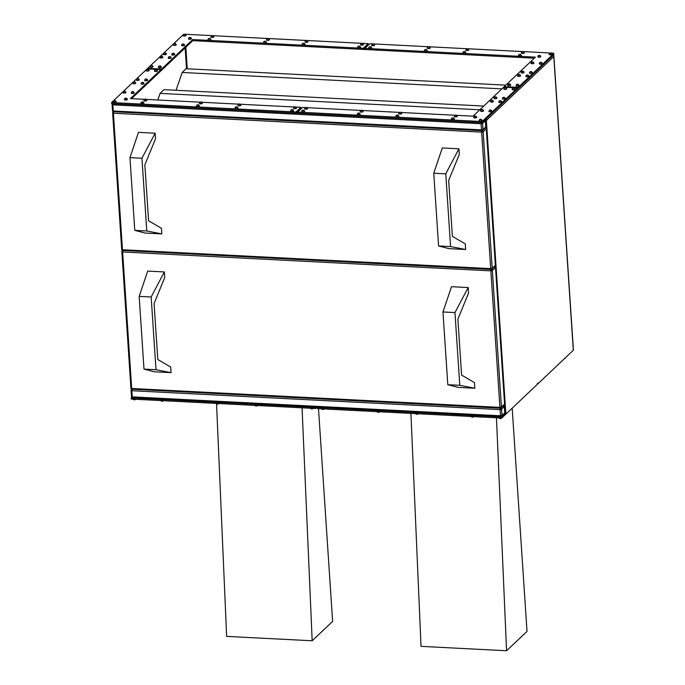 <?xml version="1.0" encoding="UTF-8"?>
<svg xmlns="http://www.w3.org/2000/svg" width="685" height="685" viewBox="0 0 685 685"><rect width="100%" height="100%" fill="white"/><g stroke="black" fill="none" stroke-linecap="round" stroke-linejoin="round"><path stroke-width="1.03" d="M357.681 47.453A1.473 0.462 -3.8 0 0 357.621 47.599A1.473 0.462 -3.8 0 0 358.854 47.967A1.473 0.462 -3.8 0 0 360.481 47.573A1.473 0.462 -3.8 0 0 360.567 47.402A1.473 0.462 -3.8 0 0 360.49 47.265M302.136 44.602A1.473 0.462 -3.8 0 0 302.076 44.748A1.473 0.462 -3.8 0 0 303.318 45.124A1.473 0.462 -3.8 0 0 304.936 44.722A1.473 0.462 -3.8 0 0 305.022 44.551A1.473 0.462 -3.8 0 0 304.945 44.414M263.537 42.624A1.473 0.462 -3.8 0 0 263.477 42.77A1.473 0.462 -3.8 0 0 264.718 43.138A1.473 0.462 -3.8 0 0 266.337 42.744A1.473 0.462 -3.8 0 0 266.422 42.573A1.473 0.462 -3.8 0 0 266.345 42.436M305.09 41.811A1.473 0.462 -3.8 0 0 305.031 41.956A1.473 0.462 -3.8 0 0 306.263 42.324A1.473 0.462 -3.8 0 0 307.89 41.931A1.473 0.462 -3.8 0 0 307.976 41.759A1.473 0.462 -3.8 0 0 307.899 41.622M360.627 44.662A1.473 0.462 -3.8 0 0 360.567 44.799A1.473 0.462 -3.8 0 0 361.808 45.176A1.473 0.462 -3.8 0 0 363.427 44.773A1.473 0.462 -3.8 0 0 363.512 44.611A1.473 0.462 -3.8 0 0 363.435 44.474M266.491 39.833A1.473 0.462 -3.8 0 0 266.431 39.97A1.473 0.462 -3.8 0 0 267.664 40.346A1.473 0.462 -3.8 0 0 269.291 39.944A1.473 0.462 -3.8 0 0 269.376 39.781A1.473 0.462 -3.8 0 0 269.291 39.644M150.152 66.847A1.473 0.462 -3.8 0 0 150.092 66.993A1.473 0.462 -3.8 0 0 151.325 67.361A1.473 0.462 -3.8 0 0 152.952 66.967A1.473 0.462 -3.8 0 0 153.038 66.796A1.473 0.462 -3.8 0 0 152.96 66.659M159.982 57.531A1.473 0.462 -3.8 0 0 159.922 57.677A1.473 0.462 -3.8 0 0 161.155 58.054A1.473 0.462 -3.8 0 0 162.782 57.651A1.473 0.462 -3.8 0 0 162.867 57.48A1.473 0.462 -3.8 0 0 162.79 57.343M163.518 54.183A1.473 0.462 -3.8 0 0 163.458 54.32A1.473 0.462 -3.8 0 0 164.7 54.697A1.473 0.462 -3.8 0 0 166.318 54.295A1.473 0.462 -3.8 0 0 166.404 54.132A1.473 0.462 -3.8 0 0 166.327 53.995M158.483 67.276A1.473 0.462 -3.8 0 0 158.423 67.421A1.473 0.462 -3.8 0 0 159.656 67.789A1.473 0.462 -3.8 0 0 161.283 67.387A1.473 0.462 -3.8 0 0 161.369 67.224A1.473 0.462 -3.8 0 0 161.292 67.087M168.313 57.96A1.473 0.462 -3.8 0 0 168.253 58.105A1.473 0.462 -3.8 0 0 169.486 58.473A1.473 0.462 -3.8 0 0 171.113 58.079A1.473 0.462 -3.8 0 0 171.199 57.908A1.473 0.462 -3.8 0 0 171.113 57.771M171.849 54.603A1.473 0.462 -3.8 0 0 171.789 54.749A1.473 0.462 -3.8 0 0 173.031 55.125A1.473 0.462 -3.8 0 0 174.649 54.723A1.473 0.462 -3.8 0 0 174.735 54.56A1.473 0.462 -3.8 0 0 174.658 54.423M188.563 38.771A1.473 0.462 -3.8 0 0 188.503 38.917A1.473 0.462 -3.8 0 0 189.736 39.293A1.473 0.462 -3.8 0 0 191.363 38.891A1.473 0.462 -3.8 0 0 191.449 38.728A1.473 0.462 -3.8 0 0 191.363 38.591M208 39.773A1.473 0.462 -3.8 0 0 207.94 39.918A1.473 0.462 -3.8 0 0 209.173 40.287A1.473 0.462 -3.8 0 0 210.8 39.893A1.473 0.462 -3.8 0 0 210.886 39.721A1.473 0.462 -3.8 0 0 210.809 39.584M173.348 44.867A1.473 0.462 -3.8 0 0 173.288 45.013A1.473 0.462 -3.8 0 0 174.529 45.381A1.473 0.462 -3.8 0 0 176.148 44.987A1.473 0.462 -3.8 0 0 176.233 44.816A1.473 0.462 -3.8 0 0 176.156 44.679M181.679 45.296A1.473 0.462 -3.8 0 0 181.619 45.441A1.473 0.462 -3.8 0 0 182.861 45.809A1.473 0.462 -3.8 0 0 184.479 45.415A1.473 0.462 -3.8 0 0 184.565 45.244A1.473 0.462 -3.8 0 0 184.488 45.107A1.473 0.462 176.2 0 1 182.835 45.535A1.473 0.462 176.2 0 1 181.602 45.159A1.473 0.462 176.2 0 1 181.688 44.987M183.178 35.552A1.473 0.462 -3.8 0 0 183.118 35.697A1.473 0.462 -3.8 0 0 184.359 36.074A1.473 0.462 -3.8 0 0 185.977 35.671A1.473 0.462 -3.8 0 0 186.063 35.5A1.473 0.462 -3.8 0 0 185.986 35.372M210.946 36.981A1.473 0.462 -3.8 0 0 210.886 37.127A1.473 0.462 -3.8 0 0 212.127 37.495A1.473 0.462 -3.8 0 0 213.746 37.093A1.473 0.462 -3.8 0 0 213.831 36.93A1.473 0.462 -3.8 0 0 213.754 36.793M368.787 48.018A1.473 0.462 -3.8 0 0 368.727 48.164A1.473 0.462 -3.8 0 0 369.968 48.541A1.473 0.462 -3.8 0 0 371.587 48.138A1.473 0.462 -3.8 0 0 371.672 47.967A1.473 0.462 -3.8 0 0 371.595 47.839M424.332 50.87A1.473 0.462 -3.8 0 0 424.272 51.015A1.473 0.462 -3.8 0 0 425.505 51.392A1.473 0.462 -3.8 0 0 427.132 50.99A1.473 0.462 -3.8 0 0 427.217 50.818A1.473 0.462 -3.8 0 0 427.132 50.69M462.932 52.856A1.473 0.462 -3.8 0 0 462.872 52.993A1.473 0.462 -3.8 0 0 464.105 53.37A1.473 0.462 -3.8 0 0 465.731 52.968A1.473 0.462 -3.8 0 0 465.817 52.805A1.473 0.462 -3.8 0 0 465.731 52.668M427.277 48.078A1.473 0.462 -3.8 0 0 427.217 48.224A1.473 0.462 -3.8 0 0 428.459 48.592A1.473 0.462 -3.8 0 0 430.077 48.198A1.473 0.462 -3.8 0 0 430.163 48.027A1.473 0.462 -3.8 0 0 430.086 47.89M371.741 45.227A1.473 0.462 -3.8 0 0 371.672 45.373A1.473 0.462 -3.8 0 0 372.914 45.749A1.473 0.462 -3.8 0 0 374.541 45.347A1.473 0.462 -3.8 0 0 374.618 45.176A1.473 0.462 -3.8 0 0 374.541 45.039M465.877 50.056A1.473 0.462 -3.8 0 0 465.817 50.202A1.473 0.462 -3.8 0 0 467.059 50.579A1.473 0.462 -3.8 0 0 468.677 50.176A1.473 0.462 -3.8 0 0 468.763 50.005A1.473 0.462 -3.8 0 0 468.686 49.877A1.473 0.462 176.2 0 1 467.033 50.296A1.473 0.462 176.2 0 1 465.8 49.919A1.473 0.462 176.2 0 1 465.886 49.757M516.165 85.625A1.473 0.462 -3.8 0 0 516.105 85.771A1.473 0.462 -3.8 0 0 517.338 86.139A1.473 0.462 -3.8 0 0 518.965 85.745A1.473 0.462 -3.8 0 0 519.05 85.574A1.473 0.462 -3.8 0 0 518.965 85.437M525.994 76.309A1.473 0.462 -3.8 0 0 525.934 76.455A1.473 0.462 -3.8 0 0 527.167 76.831A1.473 0.462 -3.8 0 0 528.794 76.429A1.473 0.462 -3.8 0 0 528.871 76.258A1.473 0.462 -3.8 0 0 528.794 76.129M529.531 72.961A1.473 0.462 -3.8 0 0 529.471 73.107A1.473 0.462 -3.8 0 0 530.704 73.475A1.473 0.462 -3.8 0 0 532.331 73.081A1.473 0.462 -3.8 0 0 532.416 72.91A1.473 0.462 -3.8 0 0 532.339 72.773A1.473 0.462 176.2 0 1 530.687 73.201A1.473 0.462 176.2 0 1 529.454 72.824A1.473 0.462 176.2 0 1 529.531 72.653M507.833 85.197A1.473 0.462 -3.8 0 0 507.773 85.342A1.473 0.462 -3.8 0 0 509.006 85.719A1.473 0.462 -3.8 0 0 510.633 85.317A1.473 0.462 -3.8 0 0 510.719 85.145A1.473 0.462 -3.8 0 0 510.633 85.008A1.473 0.462 176.2 0 1 508.989 85.437A1.473 0.462 176.2 0 1 507.748 85.06A1.473 0.462 176.2 0 1 507.833 84.897M517.663 75.881A1.473 0.462 -3.8 0 0 517.603 76.026A1.473 0.462 -3.8 0 0 518.836 76.403A1.473 0.462 -3.8 0 0 520.463 76.001A1.473 0.462 -3.8 0 0 520.549 75.829A1.473 0.462 -3.8 0 0 520.463 75.701M521.199 72.533A1.473 0.462 -3.8 0 0 521.139 72.678A1.473 0.462 -3.8 0 0 522.372 73.047A1.473 0.462 -3.8 0 0 523.999 72.653A1.473 0.462 -3.8 0 0 524.085 72.482A1.473 0.462 -3.8 0 0 524.008 72.345M537.905 56.701A1.473 0.462 -3.8 0 0 537.845 56.846A1.473 0.462 -3.8 0 0 539.086 57.215A1.473 0.462 -3.8 0 0 540.713 56.821A1.473 0.462 -3.8 0 0 540.79 56.649A1.473 0.462 -3.8 0 0 540.713 56.512M518.468 55.699A1.473 0.462 -3.8 0 0 518.408 55.845A1.473 0.462 -3.8 0 0 519.65 56.221A1.473 0.462 -3.8 0 0 521.268 55.819A1.473 0.462 -3.8 0 0 521.353 55.648A1.473 0.462 -3.8 0 0 521.276 55.519M539.36 63.645A1.473 0.462 -3.8 0 0 539.3 63.791A1.473 0.462 -3.8 0 0 540.534 64.167A1.473 0.462 -3.8 0 0 542.16 63.765A1.473 0.462 -3.8 0 0 542.246 63.594A1.473 0.462 -3.8 0 0 542.169 63.457M531.029 63.217A1.473 0.462 -3.8 0 0 530.969 63.362A1.473 0.462 -3.8 0 0 532.202 63.739A1.473 0.462 -3.8 0 0 533.829 63.337A1.473 0.462 -3.8 0 0 533.915 63.166A1.473 0.462 -3.8 0 0 533.838 63.029M549.19 54.338A1.473 0.462 -3.8 0 0 549.13 54.475A1.473 0.462 -3.8 0 0 550.363 54.851A1.473 0.462 -3.8 0 0 551.99 54.449A1.473 0.462 -3.8 0 0 552.076 54.286A1.473 0.462 -3.8 0 0 551.99 54.149A1.473 0.462 176.2 0 1 550.346 54.569A1.473 0.462 176.2 0 1 549.113 54.201A1.473 0.462 176.2 0 1 549.19 54.029M521.422 52.908A1.473 0.462 -3.8 0 0 521.353 53.053A1.473 0.462 -3.8 0 0 522.595 53.43A1.473 0.462 -3.8 0 0 524.222 53.028A1.473 0.462 -3.8 0 0 524.299 52.856A1.473 0.462 -3.8 0 0 524.222 52.719M293.591 108.17A1.473 0.462 -3.8 0 0 293.531 108.316A1.473 0.462 -3.8 0 0 294.773 108.692A1.473 0.462 -3.8 0 0 296.391 108.29A1.473 0.462 -3.8 0 0 296.477 108.119A1.473 0.462 -3.8 0 0 296.399 107.99M238.055 105.327A1.473 0.462 -3.8 0 0 237.995 105.464A1.473 0.462 -3.8 0 0 239.228 105.841A1.473 0.462 -3.8 0 0 240.855 105.439A1.473 0.462 -3.8 0 0 240.94 105.276A1.473 0.462 -3.8 0 0 240.855 105.139M199.455 103.341A1.473 0.462 -3.8 0 0 199.395 103.486A1.473 0.462 -3.8 0 0 200.628 103.863A1.473 0.462 -3.8 0 0 202.255 103.461A1.473 0.462 -3.8 0 0 202.332 103.289A1.473 0.462 -3.8 0 0 202.255 103.152M235.101 108.119A1.473 0.462 -3.8 0 0 235.041 108.264A1.473 0.462 -3.8 0 0 236.282 108.632A1.473 0.462 -3.8 0 0 237.9 108.239A1.473 0.462 -3.8 0 0 237.986 108.067A1.473 0.462 -3.8 0 0 237.909 107.93M290.645 110.97A1.473 0.462 -3.8 0 0 290.586 111.116A1.473 0.462 -3.8 0 0 291.819 111.484A1.473 0.462 -3.8 0 0 293.445 111.081A1.473 0.462 -3.8 0 0 293.531 110.919A1.473 0.462 -3.8 0 0 293.445 110.782A1.473 0.462 176.2 0 1 291.801 111.201A1.473 0.462 176.2 0 1 290.568 110.833A1.473 0.462 176.2 0 1 290.645 110.662M196.501 106.141A1.473 0.462 -3.8 0 0 196.441 106.278A1.473 0.462 -3.8 0 0 197.682 106.654A1.473 0.462 -3.8 0 0 199.301 106.252A1.473 0.462 -3.8 0 0 199.386 106.089A1.473 0.462 -3.8 0 0 199.309 105.952A1.473 0.462 176.2 0 1 197.665 106.372A1.473 0.462 176.2 0 1 196.424 106.004A1.473 0.462 176.2 0 1 196.509 105.832M146.222 70.572A1.473 0.462 -3.8 0 0 146.162 70.718A1.473 0.462 -3.8 0 0 147.395 71.086A1.473 0.462 -3.8 0 0 149.022 70.692A1.473 0.462 -3.8 0 0 149.107 70.521A1.473 0.462 -3.8 0 0 149.022 70.384M136.392 79.88A1.473 0.462 -3.8 0 0 136.332 80.025A1.473 0.462 -3.8 0 0 137.565 80.402A1.473 0.462 -3.8 0 0 139.192 79.999A1.473 0.462 -3.8 0 0 139.278 79.828A1.473 0.462 -3.8 0 0 139.192 79.7A1.473 0.462 176.2 0 1 137.548 80.119A1.473 0.462 176.2 0 1 136.306 79.751A1.473 0.462 176.2 0 1 136.392 79.58M132.847 83.236A1.473 0.462 -3.8 0 0 132.787 83.382A1.473 0.462 -3.8 0 0 134.029 83.75A1.473 0.462 -3.8 0 0 135.656 83.356A1.473 0.462 -3.8 0 0 135.733 83.185A1.473 0.462 -3.8 0 0 135.656 83.048M154.553 71A1.473 0.462 -3.8 0 0 154.493 71.146A1.473 0.462 -3.8 0 0 155.726 71.514A1.473 0.462 -3.8 0 0 157.353 71.12A1.473 0.462 -3.8 0 0 157.439 70.949A1.473 0.462 -3.8 0 0 157.353 70.812M144.723 80.308A1.473 0.462 -3.8 0 0 144.663 80.453A1.473 0.462 -3.8 0 0 145.896 80.83A1.473 0.462 -3.8 0 0 147.523 80.428A1.473 0.462 -3.8 0 0 147.609 80.256A1.473 0.462 -3.8 0 0 147.523 80.128M141.178 83.664A1.473 0.462 -3.8 0 0 141.119 83.81A1.473 0.462 -3.8 0 0 142.36 84.178A1.473 0.462 -3.8 0 0 143.978 83.784A1.473 0.462 -3.8 0 0 144.064 83.613A1.473 0.462 -3.8 0 0 143.987 83.476A1.473 0.462 176.2 0 1 142.343 83.904A1.473 0.462 176.2 0 1 141.101 83.527A1.473 0.462 176.2 0 1 141.187 83.356M124.473 99.496A1.473 0.462 -3.8 0 0 124.413 99.642A1.473 0.462 -3.8 0 0 125.646 100.01A1.473 0.462 -3.8 0 0 127.273 99.616A1.473 0.462 -3.8 0 0 127.359 99.445A1.473 0.462 -3.8 0 0 127.282 99.308M143.91 100.489A1.473 0.462 -3.8 0 0 143.85 100.635A1.473 0.462 -3.8 0 0 145.092 101.012A1.473 0.462 -3.8 0 0 146.71 100.609A1.473 0.462 -3.8 0 0 146.796 100.438A1.473 0.462 -3.8 0 0 146.718 100.31M123.017 92.552A1.473 0.462 -3.8 0 0 122.957 92.698A1.473 0.462 -3.8 0 0 124.199 93.066A1.473 0.462 -3.8 0 0 125.826 92.663A1.473 0.462 -3.8 0 0 125.903 92.501A1.473 0.462 -3.8 0 0 125.826 92.364M131.349 92.98A1.473 0.462 -3.8 0 0 131.289 93.117A1.473 0.462 -3.8 0 0 132.53 93.494A1.473 0.462 -3.8 0 0 134.157 93.091A1.473 0.462 -3.8 0 0 134.234 92.929A1.473 0.462 -3.8 0 0 134.157 92.792M113.188 101.859A1.473 0.462 -3.8 0 0 113.128 102.005A1.473 0.462 -3.8 0 0 114.369 102.382A1.473 0.462 -3.8 0 0 115.996 101.979A1.473 0.462 -3.8 0 0 116.073 101.808A1.473 0.462 -3.8 0 0 115.996 101.68A1.473 0.462 176.2 0 1 114.352 102.099A1.473 0.462 176.2 0 1 113.111 101.731A1.473 0.462 176.2 0 1 113.196 101.56M140.964 103.289A1.473 0.462 -3.8 0 0 140.904 103.435A1.473 0.462 -3.8 0 0 142.137 103.803A1.473 0.462 -3.8 0 0 143.764 103.401A1.473 0.462 -3.8 0 0 143.85 103.238A1.473 0.462 -3.8 0 0 143.764 103.101M304.697 108.744A1.473 0.462 -3.8 0 0 304.637 108.889A1.473 0.462 -3.8 0 0 305.878 109.257A1.473 0.462 -3.8 0 0 307.505 108.864A1.473 0.462 -3.8 0 0 307.582 108.692A1.473 0.462 -3.8 0 0 307.505 108.555M360.242 111.595A1.473 0.462 -3.8 0 0 360.182 111.741A1.473 0.462 -3.8 0 0 361.415 112.109A1.473 0.462 -3.8 0 0 363.041 111.706A1.473 0.462 -3.8 0 0 363.127 111.544A1.473 0.462 -3.8 0 0 363.05 111.407M398.841 113.573A1.473 0.462 -3.8 0 0 398.781 113.719A1.473 0.462 -3.8 0 0 400.023 114.087A1.473 0.462 -3.8 0 0 401.641 113.693A1.473 0.462 -3.8 0 0 401.727 113.522A1.473 0.462 -3.8 0 0 401.65 113.385M357.287 114.386A1.473 0.462 -3.8 0 0 357.227 114.532A1.473 0.462 -3.8 0 0 358.469 114.9A1.473 0.462 -3.8 0 0 360.096 114.506A1.473 0.462 -3.8 0 0 360.173 114.335A1.473 0.462 -3.8 0 0 360.096 114.198M301.751 111.535A1.473 0.462 -3.8 0 0 301.691 111.681A1.473 0.462 -3.8 0 0 302.933 112.057A1.473 0.462 -3.8 0 0 304.551 111.655A1.473 0.462 -3.8 0 0 304.637 111.484A1.473 0.462 -3.8 0 0 304.56 111.347M395.896 116.364A1.473 0.462 -3.8 0 0 395.836 116.51A1.473 0.462 -3.8 0 0 397.069 116.887A1.473 0.462 -3.8 0 0 398.696 116.484A1.473 0.462 -3.8 0 0 398.773 116.313A1.473 0.462 -3.8 0 0 398.696 116.185M512.226 89.35A1.473 0.462 -3.8 0 0 512.166 89.495A1.473 0.462 -3.8 0 0 513.408 89.863A1.473 0.462 -3.8 0 0 515.034 89.47A1.473 0.462 -3.8 0 0 515.111 89.298A1.473 0.462 -3.8 0 0 515.034 89.161M502.396 98.666A1.473 0.462 -3.8 0 0 502.336 98.811A1.473 0.462 -3.8 0 0 503.578 99.179A1.473 0.462 -3.8 0 0 505.205 98.777A1.473 0.462 -3.8 0 0 505.282 98.614A1.473 0.462 -3.8 0 0 505.205 98.477M498.86 102.014A1.473 0.462 -3.8 0 0 498.8 102.159A1.473 0.462 -3.8 0 0 500.041 102.536A1.473 0.462 -3.8 0 0 501.66 102.133A1.473 0.462 -3.8 0 0 501.745 101.962A1.473 0.462 -3.8 0 0 501.668 101.825M503.895 88.922A1.473 0.462 -3.8 0 0 503.835 89.067A1.473 0.462 -3.8 0 0 505.076 89.444A1.473 0.462 -3.8 0 0 506.703 89.041A1.473 0.462 -3.8 0 0 506.78 88.87A1.473 0.462 -3.8 0 0 506.703 88.733A1.473 0.462 176.2 0 1 505.059 89.161A1.473 0.462 176.2 0 1 503.817 88.785A1.473 0.462 176.2 0 1 503.903 88.622M494.065 98.238A1.473 0.462 -3.8 0 0 494.005 98.383A1.473 0.462 -3.8 0 0 495.246 98.751A1.473 0.462 -3.8 0 0 496.873 98.357A1.473 0.462 -3.8 0 0 496.95 98.186A1.473 0.462 -3.8 0 0 496.873 98.049M490.528 101.585A1.473 0.462 -3.8 0 0 490.469 101.731A1.473 0.462 -3.8 0 0 491.71 102.108A1.473 0.462 -3.8 0 0 493.328 101.705A1.473 0.462 -3.8 0 0 493.414 101.534A1.473 0.462 -3.8 0 0 493.337 101.406A1.473 0.462 176.2 0 1 491.693 101.825A1.473 0.462 176.2 0 1 490.451 101.457A1.473 0.462 176.2 0 1 490.537 101.286M473.823 117.418A1.473 0.462 -3.8 0 0 473.763 117.563A1.473 0.462 -3.8 0 0 474.996 117.94A1.473 0.462 -3.8 0 0 476.623 117.537A1.473 0.462 -3.8 0 0 476.709 117.366A1.473 0.462 -3.8 0 0 476.623 117.238M454.378 116.424A1.473 0.462 -3.8 0 0 454.318 116.57A1.473 0.462 -3.8 0 0 455.559 116.938A1.473 0.462 -3.8 0 0 457.186 116.544A1.473 0.462 -3.8 0 0 457.263 116.373A1.473 0.462 -3.8 0 0 457.186 116.236M489.03 111.33A1.473 0.462 -3.8 0 0 488.97 111.475A1.473 0.462 -3.8 0 0 490.212 111.843A1.473 0.462 -3.8 0 0 491.83 111.449A1.473 0.462 -3.8 0 0 491.916 111.278A1.473 0.462 -3.8 0 0 491.839 111.141M480.699 110.901A1.473 0.462 -3.8 0 0 480.639 111.047A1.473 0.462 -3.8 0 0 481.88 111.415A1.473 0.462 -3.8 0 0 483.499 111.021A1.473 0.462 -3.8 0 0 483.584 110.85A1.473 0.462 -3.8 0 0 483.507 110.713M479.2 120.646A1.473 0.462 -3.8 0 0 479.14 120.783A1.473 0.462 -3.8 0 0 480.382 121.159A1.473 0.462 -3.8 0 0 482 120.757A1.473 0.462 -3.8 0 0 482.086 120.594A1.473 0.462 -3.8 0 0 482.009 120.457M451.432 119.216A1.473 0.462 -3.8 0 0 451.372 119.361A1.473 0.462 -3.8 0 0 452.614 119.738A1.473 0.462 -3.8 0 0 454.232 119.336A1.473 0.462 -3.8 0 0 454.318 119.164A1.473 0.462 -3.8 0 0 454.241 119.027M316.521 407.721L315.682 408.517L131.289 399.055L131.22 397.934L501.668 416.942L505.795 413.029A1.772 0.557 -3.8 0 1 504.648 413.449M131.828 397.351L131.22 397.934M485.485 127.735A1.182 1.053 46.5 0 1 486.299 128.823L483.148 131.803L492.215 268.315L495.358 265.335L486.299 128.823M495.358 265.335A1.182 1.053 46.5 0 1 495.067 266.131L491.916 269.111A1.182 1.053 -133.5 0 0 492.215 268.315L490.708 268.631L481.649 132.119L113.41 113.231L122.478 249.734L490.708 268.631L491.179 269.376A1.182 1.053 -133.5 0 0 491.916 269.111A1.182 1.182 0 0 1 491.042 269.436L122.949 250.479M495.512 267.57L504.58 404.082L501.429 407.061L492.361 270.549L495.512 267.57A1.182 1.053 -133.5 0 0 494.698 266.474M132.162 389.226L500.264 408.183A1.182 1.182 0 0 0 501.129 407.858A1.182 1.053 46.5 0 1 500.392 408.123L499.93 407.378L131.691 388.481L122.632 251.969L490.862 270.866L499.93 407.378L501.429 407.061A1.182 1.053 46.5 0 1 501.129 407.858L504.28 404.878A1.182 1.053 -133.5 0 0 504.58 404.082M485.751 126.956L485.108 127.65L485.751 126.956L485.348 120.808L482.591 123.411L483.002 129.568L485.751 126.956M484.552 119.258L485.382 120.277L485.845 127.222M160.984 69.879L161.609 69.913L161.018 70.469L160.966 69.63L147.078 68.92L111.595 102.536L111.672 103.658L482.12 122.666L553.685 54.868L553.797 56.547L486.367 120.432L505.795 413.029M534.283 58.191L192.793 40.672L131.589 98.657M517.552 88.177L518.177 88.211L518.125 87.372L504.237 86.653L535.396 57.138L364.891 48.387L364.942 49.226L363.281 49.14L368.196 44.482L368.136 43.643L363.221 48.301L192.716 39.55L161.557 69.074L147.669 68.363L183.152 34.738A1.772 0.557 -3.8 0 1 183.614 34.49M368.136 43.643L185.412 34.267A1.772 0.557 -3.8 0 0 184.976 34.267M364.891 48.387L369.806 43.729L552.53 53.105A1.772 0.557 -3.8 0 1 553.711 53.55L573.405 350.061A1.772 0.557 -3.8 0 0 573.276 349.872M518.125 87.372L553.608 53.747A1.772 0.557 -3.8 0 0 553.711 53.55M456.801 115.345L473.078 116.176L503.646 87.218L517.535 87.928L482.052 121.545L482.12 122.666M111.595 102.536L295.988 111.998L296.048 112.837L297.71 112.922L297.658 112.083L302.573 107.434L305.373 107.571M307.12 107.665L360.909 110.422M362.656 110.516L399.509 112.4M401.264 112.494L455.054 115.251M297.658 112.083L482.052 121.545M296.014 107.091L300.903 107.348L295.988 111.998M160.966 69.63L130.398 98.597L144.578 99.325M146.333 99.411L200.123 102.176M201.869 102.262L238.722 104.154M240.469 104.24L294.259 107.006M518.177 88.211L517.586 88.767L517.535 87.928M147.712 68.954L147.669 68.363M368.196 44.482L368.967 44.525M315.682 408.517L315.631 407.678L317.292 407.763L317.352 408.602L501.745 418.064L537.228 384.439L537.759 383.043L537.819 383.883L573.302 350.266A1.772 0.557 -3.8 0 0 573.405 350.061M504.28 87.243L504.237 86.653M296.048 112.837L300.963 108.187L300.903 107.348M300.963 108.187L301.734 108.221M192.716 39.55L192.793 40.672M161.609 69.913L161.557 69.074M363.281 49.14L363.221 48.301M445.755 173.836L458.95 148.799L459.327 154.39L448.666 180.386L452.383 236.334L465.269 243.903L465.637 249.503L450.584 246.566L445.755 173.836L433.751 173.228L442.287 147.943L458.95 148.799M465.637 249.503L448.975 248.646L438.588 245.958L450.584 246.566M438.588 245.958L433.751 173.228M161.463 228.319L161.831 233.91L146.778 230.982L141.949 158.252L155.144 133.207L155.521 138.807L144.86 164.802L148.577 220.75L161.463 228.319M146.778 230.982L134.782 230.365L145.177 233.054L161.831 233.91M134.782 230.365L129.944 157.636L138.481 132.351L155.144 133.207M129.944 157.636L141.949 158.252M151.162 296.999L139.166 296.382L147.703 271.097L164.366 271.954L151.162 296.999L156 369.729L171.053 372.657L170.676 367.066L157.79 359.497L154.074 303.549L164.734 277.553L164.366 271.954M454.968 312.583L442.972 311.975L451.509 286.69L468.172 287.546L454.968 312.583L459.798 385.312L474.859 388.249L474.482 382.65L461.596 375.08L457.88 319.133L468.54 293.137L468.172 287.546M442.972 311.975L447.802 384.705L458.196 387.393L474.859 388.249M139.166 296.382L143.996 369.112L154.39 371.801L171.053 372.657M503.543 405.143L504.331 406.693L504.742 412.841L501.985 415.452L501.583 409.296L504.374 406.162L504.836 413.106M537.819 383.883L537.186 383.848M501.745 418.064L501.668 416.942M483.756 106.064L164.015 89.658L160.084 93.391L157.815 100.001M505.838 85.145L186.106 68.74L182.167 72.464L176.045 90.283M486.256 118.753L486.367 120.432M553.206 55.314A1.772 1.575 46.5 0 1 553.797 56.547L573.302 350.266M182.167 72.464L501.899 88.87M160.084 93.391L479.817 109.788M447.802 384.705L459.798 385.312M143.996 369.112L156 369.729M318.491 408.662L332.619 621.406L312.18 640.775L226.641 636.391L216.546 403.782M302.059 407.815L312.18 640.775M410.923 413.397L421.035 646.357L506.566 650.75L527.013 631.382L512.183 408.166M496.454 417.79L506.566 650.75M549.969 53.233L551.082 53.293L549.969 53.233M540.576 56.161A1.473 0.462 176.2 0 1 540.773 56.367A1.473 0.462 176.2 0 1 540.688 56.538A1.473 0.462 176.2 0 1 539.069 56.941A1.473 0.462 176.2 0 1 537.828 56.564A1.473 0.462 176.2 0 1 537.913 56.393M538.693 55.596L539.806 55.656L538.693 55.596M521.139 55.16A1.473 0.462 176.2 0 1 521.336 55.374A1.473 0.462 176.2 0 1 521.251 55.545A1.473 0.462 176.2 0 1 519.632 55.939A1.473 0.462 176.2 0 1 518.391 55.571A1.473 0.462 176.2 0 1 518.476 55.399M519.256 54.603L520.36 54.663L519.256 54.603M524.085 52.368A1.473 0.462 176.2 0 1 524.282 52.574A1.473 0.462 176.2 0 1 524.196 52.745A1.473 0.462 176.2 0 1 522.578 53.147A1.473 0.462 176.2 0 1 521.336 52.771A1.473 0.462 176.2 0 1 521.422 52.608M522.201 51.812L523.314 51.863L522.201 51.812M533.701 62.678A1.473 0.462 176.2 0 1 533.898 62.892A1.473 0.462 176.2 0 1 533.812 63.054A1.473 0.462 176.2 0 1 532.185 63.457A1.473 0.462 176.2 0 1 530.952 63.08A1.473 0.462 176.2 0 1 531.029 62.917M531.808 62.121L532.921 62.172L531.808 62.121M542.032 63.106A1.473 0.462 176.2 0 1 542.229 63.32A1.473 0.462 176.2 0 1 542.143 63.482A1.473 0.462 176.2 0 1 540.516 63.885A1.473 0.462 176.2 0 1 539.283 63.508A1.473 0.462 176.2 0 1 539.36 63.345M540.14 62.549L541.253 62.6L540.14 62.549M523.871 71.993A1.473 0.462 176.2 0 1 524.068 72.199A1.473 0.462 176.2 0 1 523.982 72.37A1.473 0.462 176.2 0 1 522.355 72.773A1.473 0.462 176.2 0 1 521.122 72.396A1.473 0.462 176.2 0 1 521.199 72.225M521.979 71.428L523.092 71.488L521.979 71.428M530.31 71.856L531.423 71.916L530.31 71.856M528.657 75.77A1.473 0.462 176.2 0 1 528.854 75.984A1.473 0.462 176.2 0 1 528.777 76.146A1.473 0.462 176.2 0 1 527.15 76.549A1.473 0.462 176.2 0 1 525.909 76.181A1.473 0.462 176.2 0 1 525.994 76.009M526.774 75.213L527.887 75.264L526.774 75.213M520.326 75.341A1.473 0.462 176.2 0 1 520.523 75.555A1.473 0.462 176.2 0 1 520.446 75.727A1.473 0.462 176.2 0 1 518.819 76.121A1.473 0.462 176.2 0 1 517.577 75.752A1.473 0.462 176.2 0 1 517.663 75.581M518.442 74.785L519.555 74.845L518.442 74.785M465.603 52.308A1.473 0.462 176.2 0 1 465.791 52.522A1.473 0.462 176.2 0 1 465.714 52.694A1.473 0.462 176.2 0 1 464.087 53.087A1.473 0.462 176.2 0 1 462.846 52.719A1.473 0.462 176.2 0 1 462.932 52.548M463.711 51.752L464.824 51.812L463.711 51.752M466.656 48.96L467.769 49.012L466.656 48.96M429.949 47.539A1.473 0.462 176.2 0 1 430.146 47.744A1.473 0.462 176.2 0 1 430.06 47.916A1.473 0.462 176.2 0 1 428.433 48.318A1.473 0.462 176.2 0 1 427.2 47.941A1.473 0.462 176.2 0 1 427.286 47.77M428.056 46.974L429.17 47.034L428.056 46.974M426.995 50.33A1.473 0.462 176.2 0 1 427.192 50.544A1.473 0.462 176.2 0 1 427.115 50.707A1.473 0.462 176.2 0 1 425.488 51.11A1.473 0.462 176.2 0 1 424.246 50.733A1.473 0.462 176.2 0 1 424.332 50.57M425.111 49.774L426.224 49.825L425.111 49.774M371.458 47.479A1.473 0.462 176.2 0 1 371.655 47.693A1.473 0.462 176.2 0 1 371.57 47.864A1.473 0.462 176.2 0 1 369.951 48.258A1.473 0.462 176.2 0 1 368.71 47.89A1.473 0.462 176.2 0 1 368.795 47.719M369.575 46.922L370.679 46.982L369.575 46.922M374.404 44.688A1.473 0.462 176.2 0 1 374.601 44.902A1.473 0.462 176.2 0 1 374.515 45.064A1.473 0.462 176.2 0 1 372.897 45.467A1.473 0.462 176.2 0 1 371.655 45.09A1.473 0.462 176.2 0 1 371.741 44.927M372.52 44.131L373.633 44.182L372.52 44.131M518.828 85.086A1.473 0.462 176.2 0 1 519.024 85.291A1.473 0.462 176.2 0 1 518.947 85.462A1.473 0.462 176.2 0 1 517.321 85.865A1.473 0.462 176.2 0 1 516.079 85.488A1.473 0.462 176.2 0 1 516.165 85.317M516.944 84.52L518.057 84.58L516.944 84.52M508.612 84.101L509.726 84.152L508.612 84.101M185.849 35.012A1.473 0.462 176.2 0 1 186.046 35.226A1.473 0.462 176.2 0 1 185.96 35.389A1.473 0.462 176.2 0 1 184.333 35.791A1.473 0.462 176.2 0 1 183.1 35.414A1.473 0.462 176.2 0 1 183.186 35.252M183.957 34.456L185.07 34.507L183.957 34.456M191.226 38.232A1.473 0.462 176.2 0 1 191.423 38.446A1.473 0.462 176.2 0 1 191.346 38.617A1.473 0.462 176.2 0 1 189.719 39.011A1.473 0.462 176.2 0 1 188.478 38.643A1.473 0.462 176.2 0 1 188.563 38.471M189.343 37.675L190.456 37.735L189.343 37.675M210.672 39.233A1.473 0.462 176.2 0 1 210.869 39.439A1.473 0.462 176.2 0 1 210.783 39.61A1.473 0.462 176.2 0 1 209.156 40.013A1.473 0.462 176.2 0 1 207.923 39.636A1.473 0.462 176.2 0 1 208 39.465M208.779 38.668L209.893 38.728L208.779 38.668M213.617 36.442A1.473 0.462 176.2 0 1 213.814 36.647A1.473 0.462 176.2 0 1 213.729 36.819A1.473 0.462 176.2 0 1 212.11 37.213A1.473 0.462 176.2 0 1 210.869 36.844A1.473 0.462 176.2 0 1 210.954 36.673M211.733 35.877L212.838 35.937L211.733 35.877M182.458 44.191L183.571 44.251L182.458 44.191M176.019 44.328A1.473 0.462 176.2 0 1 176.216 44.534A1.473 0.462 176.2 0 1 176.131 44.705A1.473 0.462 176.2 0 1 174.504 45.107A1.473 0.462 176.2 0 1 173.271 44.73A1.473 0.462 176.2 0 1 173.356 44.559M174.127 43.763L175.24 43.823L174.127 43.763M174.521 54.064A1.473 0.462 176.2 0 1 174.718 54.278A1.473 0.462 176.2 0 1 174.632 54.449A1.473 0.462 176.2 0 1 173.005 54.843A1.473 0.462 176.2 0 1 171.772 54.475A1.473 0.462 176.2 0 1 171.858 54.303M172.629 53.507L173.742 53.567L172.629 53.507M166.19 53.636A1.473 0.462 176.2 0 1 166.386 53.85A1.473 0.462 176.2 0 1 166.301 54.021A1.473 0.462 176.2 0 1 164.674 54.415A1.473 0.462 176.2 0 1 163.441 54.046A1.473 0.462 176.2 0 1 163.527 53.875M164.297 53.079L165.41 53.139L164.297 53.079M162.653 56.992A1.473 0.462 176.2 0 1 162.85 57.197A1.473 0.462 176.2 0 1 162.765 57.369A1.473 0.462 176.2 0 1 161.138 57.771A1.473 0.462 176.2 0 1 159.905 57.394A1.473 0.462 176.2 0 1 159.982 57.232M160.761 56.435L161.874 56.487L160.761 56.435M170.985 57.42A1.473 0.462 176.2 0 1 171.181 57.626A1.473 0.462 176.2 0 1 171.096 57.797A1.473 0.462 176.2 0 1 169.469 58.199A1.473 0.462 176.2 0 1 168.236 57.823A1.473 0.462 176.2 0 1 168.313 57.66M169.092 56.855L170.205 56.915L169.092 56.855M266.208 42.085A1.473 0.462 176.2 0 1 266.405 42.29A1.473 0.462 176.2 0 1 266.319 42.461A1.473 0.462 176.2 0 1 264.701 42.864A1.473 0.462 176.2 0 1 263.46 42.487A1.473 0.462 176.2 0 1 263.545 42.316M264.324 41.52L265.429 41.58L264.324 41.52M269.162 39.285A1.473 0.462 176.2 0 1 269.351 39.499A1.473 0.462 176.2 0 1 269.274 39.67A1.473 0.462 176.2 0 1 267.647 40.064A1.473 0.462 176.2 0 1 266.405 39.696A1.473 0.462 176.2 0 1 266.491 39.524M267.27 38.728L268.383 38.788L267.27 38.728M307.762 41.271A1.473 0.462 176.2 0 1 307.959 41.477A1.473 0.462 176.2 0 1 307.873 41.648A1.473 0.462 176.2 0 1 306.246 42.05A1.473 0.462 176.2 0 1 305.013 41.674A1.473 0.462 176.2 0 1 305.09 41.502M305.87 40.706L306.983 40.766L305.87 40.706M304.808 44.063A1.473 0.462 176.2 0 1 305.005 44.268A1.473 0.462 176.2 0 1 304.919 44.439A1.473 0.462 176.2 0 1 303.301 44.842A1.473 0.462 176.2 0 1 302.059 44.465A1.473 0.462 176.2 0 1 302.145 44.302M302.924 43.506L304.037 43.557L302.924 43.506M360.353 46.914A1.473 0.462 176.2 0 1 360.55 47.119A1.473 0.462 176.2 0 1 360.464 47.291A1.473 0.462 176.2 0 1 358.837 47.693A1.473 0.462 176.2 0 1 357.604 47.316A1.473 0.462 176.2 0 1 357.681 47.145M358.46 46.349L359.574 46.409L358.46 46.349M363.298 44.114A1.473 0.462 176.2 0 1 363.495 44.328A1.473 0.462 176.2 0 1 363.41 44.499A1.473 0.462 176.2 0 1 361.791 44.893A1.473 0.462 176.2 0 1 360.55 44.525A1.473 0.462 176.2 0 1 360.635 44.354M361.415 43.557L362.519 43.617L361.415 43.557M152.823 66.308A1.473 0.462 176.2 0 1 153.02 66.514A1.473 0.462 176.2 0 1 152.935 66.685A1.473 0.462 176.2 0 1 151.308 67.087A1.473 0.462 176.2 0 1 150.075 66.71A1.473 0.462 176.2 0 1 150.152 66.539M150.931 65.743L152.044 65.803L150.931 65.743M161.155 66.736A1.473 0.462 176.2 0 1 161.352 66.942A1.473 0.462 176.2 0 1 161.266 67.113A1.473 0.462 176.2 0 1 159.639 67.507A1.473 0.462 176.2 0 1 158.406 67.139A1.473 0.462 176.2 0 1 158.483 66.967M159.262 66.171L160.376 66.231L159.262 66.171M113.975 100.764L115.089 100.815L113.975 100.764M127.145 98.957A1.473 0.462 176.2 0 1 127.341 99.162A1.473 0.462 176.2 0 1 127.256 99.334A1.473 0.462 176.2 0 1 125.629 99.736A1.473 0.462 176.2 0 1 124.396 99.359A1.473 0.462 176.2 0 1 124.473 99.188M125.252 98.392L126.365 98.452L125.252 98.392M146.581 99.95A1.473 0.462 176.2 0 1 146.778 100.164A1.473 0.462 176.2 0 1 146.693 100.335A1.473 0.462 176.2 0 1 145.074 100.729A1.473 0.462 176.2 0 1 143.833 100.361A1.473 0.462 176.2 0 1 143.918 100.19M144.698 99.393L145.802 99.453L144.698 99.393M143.636 102.75A1.473 0.462 176.2 0 1 143.824 102.955A1.473 0.462 176.2 0 1 143.747 103.127A1.473 0.462 176.2 0 1 142.12 103.521A1.473 0.462 176.2 0 1 140.887 103.152A1.473 0.462 176.2 0 1 140.964 102.981M141.744 102.185L142.857 102.245L141.744 102.185M134.02 92.432A1.473 0.462 176.2 0 1 134.217 92.646A1.473 0.462 176.2 0 1 134.132 92.817A1.473 0.462 176.2 0 1 132.513 93.211A1.473 0.462 176.2 0 1 131.272 92.843A1.473 0.462 176.2 0 1 131.357 92.672M132.136 91.876L133.25 91.936L132.136 91.876M125.689 92.013A1.473 0.462 176.2 0 1 125.886 92.218A1.473 0.462 176.2 0 1 125.8 92.389A1.473 0.462 176.2 0 1 124.182 92.783A1.473 0.462 176.2 0 1 122.94 92.415A1.473 0.462 176.2 0 1 123.026 92.244M123.805 91.447L124.918 91.507L123.805 91.447M141.966 82.56L143.079 82.62L141.966 82.56M135.519 82.697A1.473 0.462 176.2 0 1 135.716 82.902A1.473 0.462 176.2 0 1 135.63 83.073A1.473 0.462 176.2 0 1 134.012 83.476A1.473 0.462 176.2 0 1 132.77 83.099A1.473 0.462 176.2 0 1 132.856 82.928M133.635 82.132L134.748 82.191L133.635 82.132M137.171 78.784L138.284 78.843L137.171 78.784M147.386 79.768A1.473 0.462 176.2 0 1 147.583 79.982A1.473 0.462 176.2 0 1 147.506 80.145A1.473 0.462 176.2 0 1 145.879 80.547A1.473 0.462 176.2 0 1 144.638 80.179A1.473 0.462 176.2 0 1 144.723 80.008M145.503 79.212L146.616 79.263L145.503 79.212M202.118 102.801A1.473 0.462 176.2 0 1 202.315 103.015A1.473 0.462 176.2 0 1 202.229 103.178A1.473 0.462 176.2 0 1 200.611 103.581A1.473 0.462 176.2 0 1 199.369 103.204A1.473 0.462 176.2 0 1 199.455 103.041M200.234 102.245L201.347 102.296L200.234 102.245M197.289 105.036L198.393 105.096L197.289 105.036M237.772 107.579A1.473 0.462 176.2 0 1 237.969 107.785A1.473 0.462 176.2 0 1 237.883 107.956A1.473 0.462 176.2 0 1 236.265 108.358A1.473 0.462 176.2 0 1 235.024 107.982A1.473 0.462 176.2 0 1 235.109 107.81M235.888 107.014L236.993 107.074L235.888 107.014M240.718 104.779A1.473 0.462 176.2 0 1 240.915 104.993A1.473 0.462 176.2 0 1 240.837 105.165A1.473 0.462 176.2 0 1 239.211 105.558A1.473 0.462 176.2 0 1 237.969 105.19A1.473 0.462 176.2 0 1 238.055 105.019M238.834 104.223L239.947 104.283L238.834 104.223M296.262 107.631A1.473 0.462 176.2 0 1 296.459 107.845A1.473 0.462 176.2 0 1 296.374 108.007A1.473 0.462 176.2 0 1 294.755 108.41A1.473 0.462 176.2 0 1 293.514 108.042A1.473 0.462 176.2 0 1 293.6 107.87M294.379 107.074L295.483 107.125L294.379 107.074M291.425 109.865L292.538 109.925L291.425 109.865M148.885 70.033A1.473 0.462 176.2 0 1 149.082 70.238A1.473 0.462 176.2 0 1 149.005 70.409A1.473 0.462 176.2 0 1 147.378 70.812A1.473 0.462 176.2 0 1 146.136 70.435A1.473 0.462 176.2 0 1 146.222 70.264M147.001 69.468L148.114 69.528L147.001 69.468M157.216 70.461A1.473 0.462 176.2 0 1 157.413 70.666A1.473 0.462 176.2 0 1 157.336 70.838A1.473 0.462 176.2 0 1 155.709 71.24A1.473 0.462 176.2 0 1 154.468 70.863A1.473 0.462 176.2 0 1 154.553 70.692M155.332 69.896L156.445 69.956L155.332 69.896M481.872 120.098A1.473 0.462 176.2 0 1 482.069 120.312A1.473 0.462 176.2 0 1 481.983 120.483A1.473 0.462 176.2 0 1 480.365 120.877A1.473 0.462 176.2 0 1 479.123 120.509A1.473 0.462 176.2 0 1 479.209 120.337M479.988 119.541L481.093 119.601L479.988 119.541M476.486 116.878A1.473 0.462 176.2 0 1 476.683 117.092A1.473 0.462 176.2 0 1 476.606 117.255A1.473 0.462 176.2 0 1 474.979 117.657A1.473 0.462 176.2 0 1 473.737 117.289A1.473 0.462 176.2 0 1 473.823 117.118M474.602 116.322L475.715 116.373L474.602 116.322M457.049 115.885A1.473 0.462 176.2 0 1 457.246 116.09A1.473 0.462 176.2 0 1 457.16 116.262A1.473 0.462 176.2 0 1 455.542 116.664A1.473 0.462 176.2 0 1 454.301 116.287A1.473 0.462 176.2 0 1 454.386 116.116M455.165 115.32L456.278 115.38L455.165 115.32M454.104 118.676A1.473 0.462 176.2 0 1 454.301 118.882A1.473 0.462 176.2 0 1 454.215 119.053A1.473 0.462 176.2 0 1 452.588 119.455A1.473 0.462 176.2 0 1 451.355 119.079A1.473 0.462 176.2 0 1 451.441 118.916M452.211 118.12L453.324 118.171L452.211 118.12M483.37 110.362A1.473 0.462 176.2 0 1 483.567 110.568A1.473 0.462 176.2 0 1 483.482 110.739A1.473 0.462 176.2 0 1 481.863 111.141A1.473 0.462 176.2 0 1 480.622 110.765A1.473 0.462 176.2 0 1 480.707 110.593M481.487 109.797L482.591 109.857L481.487 109.797M491.702 110.79A1.473 0.462 176.2 0 1 491.899 110.996A1.473 0.462 176.2 0 1 491.813 111.167A1.473 0.462 176.2 0 1 490.195 111.569A1.473 0.462 176.2 0 1 488.953 111.193A1.473 0.462 176.2 0 1 489.039 111.021M489.818 110.225L490.922 110.285L489.818 110.225M491.316 100.489L492.421 100.541L491.316 100.489M501.531 101.474A1.473 0.462 176.2 0 1 501.728 101.688A1.473 0.462 176.2 0 1 501.643 101.851A1.473 0.462 176.2 0 1 500.024 102.253A1.473 0.462 176.2 0 1 498.783 101.877A1.473 0.462 176.2 0 1 498.868 101.714M499.648 100.918L500.752 100.969L499.648 100.918M505.068 98.126A1.473 0.462 176.2 0 1 505.265 98.332A1.473 0.462 176.2 0 1 505.179 98.503A1.473 0.462 176.2 0 1 503.561 98.897A1.473 0.462 176.2 0 1 502.319 98.529A1.473 0.462 176.2 0 1 502.405 98.357M503.184 97.561L504.297 97.621L503.184 97.561M496.736 97.698A1.473 0.462 176.2 0 1 496.933 97.904A1.473 0.462 176.2 0 1 496.848 98.075A1.473 0.462 176.2 0 1 495.229 98.477A1.473 0.462 176.2 0 1 493.988 98.101A1.473 0.462 176.2 0 1 494.073 97.929M494.853 97.133L495.966 97.193L494.853 97.133M401.513 113.034A1.473 0.462 176.2 0 1 401.71 113.239A1.473 0.462 176.2 0 1 401.624 113.41A1.473 0.462 176.2 0 1 399.997 113.813A1.473 0.462 176.2 0 1 398.764 113.436A1.473 0.462 176.2 0 1 398.85 113.265M399.62 112.468L400.734 112.528L399.62 112.468M398.559 115.825A1.473 0.462 176.2 0 1 398.756 116.039A1.473 0.462 176.2 0 1 398.67 116.202A1.473 0.462 176.2 0 1 397.052 116.604A1.473 0.462 176.2 0 1 395.81 116.236A1.473 0.462 176.2 0 1 395.896 116.065M396.675 115.268L397.788 115.32L396.675 115.268M359.959 113.847A1.473 0.462 176.2 0 1 360.156 114.052A1.473 0.462 176.2 0 1 360.07 114.224A1.473 0.462 176.2 0 1 358.452 114.626A1.473 0.462 176.2 0 1 357.21 114.249A1.473 0.462 176.2 0 1 357.296 114.078M358.075 113.282L359.188 113.342L358.075 113.282M362.913 111.056A1.473 0.462 176.2 0 1 363.11 111.261A1.473 0.462 176.2 0 1 363.024 111.432A1.473 0.462 176.2 0 1 361.397 111.826A1.473 0.462 176.2 0 1 360.164 111.458A1.473 0.462 176.2 0 1 360.242 111.287M361.021 110.49L362.134 110.55L361.021 110.49M307.368 108.204A1.473 0.462 176.2 0 1 307.565 108.41A1.473 0.462 176.2 0 1 307.479 108.581A1.473 0.462 176.2 0 1 305.861 108.983A1.473 0.462 176.2 0 1 304.619 108.607A1.473 0.462 176.2 0 1 304.705 108.435M305.484 107.639L306.597 107.699L305.484 107.639M304.423 110.996A1.473 0.462 176.2 0 1 304.619 111.21A1.473 0.462 176.2 0 1 304.534 111.372A1.473 0.462 176.2 0 1 302.907 111.775A1.473 0.462 176.2 0 1 301.674 111.398A1.473 0.462 176.2 0 1 301.76 111.235M302.53 110.439L303.643 110.49L302.53 110.439M514.897 88.81A1.473 0.462 176.2 0 1 515.094 89.016A1.473 0.462 176.2 0 1 515.009 89.187A1.473 0.462 176.2 0 1 513.39 89.589A1.473 0.462 176.2 0 1 512.149 89.213A1.473 0.462 176.2 0 1 512.234 89.05M513.014 88.245L514.127 88.305L513.014 88.245M504.682 87.826L505.795 87.877L504.682 87.826M112.974 103.726L112.854 104.831L112.075 104.54A1.182 1.182 0 0 1 112.349 103.692A1.182 1.053 -133.5 0 0 112.135 104.403L112.477 110.696A1.182 1.182 0 0 0 113.599 111.792L113.265 110.987L481.495 129.885L481.084 123.728L112.854 104.831L113.265 110.987L112.545 110.559M485.742 127.487L482.702 130.364A1.182 1.053 46.5 0 1 481.966 130.63L481.829 130.689A1.182 1.182 0 0 0 482.702 130.364A1.182 1.053 46.5 0 0 483.002 129.568L481.495 129.885L481.829 130.689L113.736 111.732M481.204 122.615L481.084 123.728L482.591 123.411A1.182 1.053 46.5 0 0 482.206 122.589M553.608 53.747L553.685 54.868M122.889 250.547L122.632 251.969L121.913 251.541A1.182 1.053 46.5 0 1 122.615 250.513M130.981 388.052L132.025 389.285A1.182 1.182 0 0 1 130.912 388.19L121.844 251.678A1.182 1.182 0 0 1 122.213 250.744L122.487 250.479M491.385 269.402A1.182 1.053 46.5 0 1 492.361 270.549L490.862 270.866L491.128 269.436M132.111 389.294L131.845 390.715L500.076 409.613L500.487 415.769L132.256 396.872L131.845 390.715L131.126 390.287A1.182 1.053 46.5 0 1 131.837 389.26M131.537 396.444L132.719 397.617M500.598 408.149A1.182 1.053 -133.5 0 1 501.583 409.296L500.076 409.613L500.341 408.183M500.487 415.769L501.985 415.452A1.182 1.053 -133.5 0 1 500.949 416.514L500.487 415.769M472.059 416.865L473.172 416.925M499.827 418.295L500.94 418.347M416.514 414.023L417.627 414.074M322.378 409.185L323.491 409.245M377.914 412.036L379.028 412.096M161.591 400.939L162.696 400.999M133.815 399.509L134.928 399.569M217.128 403.79L218.241 403.842M311.273 408.62L312.377 408.671M255.728 405.768L256.841 405.828M185.138 47.924L186.517 68.757M187.288 68.8L185.858 47.239M113.402 111.766A1.182 1.053 -133.5 0 0 112.7 112.794L113.41 113.231L113.676 111.801M113.273 111.732L112.991 111.998A1.182 1.182 0 0 0 112.631 112.931L121.699 249.443A1.182 1.182 0 0 0 122.812 250.539L121.759 249.306M481.915 130.689L481.649 132.119L483.148 131.803A1.182 1.053 -133.5 0 0 482.163 130.655M135.793 398.601L135.484 399.372C134.38 400.151 133.498 399.954 132.847 398.798M163.561 400.031L163.253 400.802C162.148 401.573 161.266 401.384 160.615 400.228M219.097 402.883L218.789 403.645C217.693 404.424 216.811 404.227 216.152 403.071M257.697 404.861L257.389 405.631C256.293 406.402 255.411 406.214 254.751 405.058M313.242 407.712L312.934 408.483C311.829 409.253 310.947 409.065 310.296 407.909M501.797 417.388L501.488 418.15C500.392 418.929 499.511 418.732 498.851 417.576M474.029 415.958L473.72 416.728C472.616 417.499 471.742 417.311 471.083 416.155M418.492 413.106L418.184 413.877C417.079 414.656 416.197 414.459 415.547 413.303M379.892 411.128L379.584 411.899C378.48 412.67 377.598 412.481 376.947 411.325M324.347 408.277L324.039 409.048C322.935 409.818 322.061 409.63 321.402 408.474M549.13 54.475L549.421 53.43C550.509 52.642 551.391 52.831 552.059 54.004L552.076 54.286M537.845 56.846L538.136 55.793C539.232 55.005 540.114 55.194 540.773 56.367L540.79 56.649M518.408 55.845L518.699 54.8C519.795 54.012 520.668 54.201 521.336 55.374L521.353 55.648M521.353 53.053L521.645 52C522.741 51.212 523.623 51.409 524.282 52.574L524.299 52.856M530.969 63.362L531.26 62.318C532.348 61.522 533.23 61.718 533.898 62.892L533.915 63.166M539.3 63.791L539.592 62.746C540.679 61.95 541.561 62.147 542.229 63.32L542.246 63.594M521.139 72.678L521.431 71.625C522.527 70.838 523.4 71.026 524.068 72.199L524.085 72.482M529.471 73.107L529.762 72.053C530.849 71.266 531.731 71.454 532.399 72.627L532.416 72.91M525.934 76.455L526.217 75.41C527.313 74.622 528.195 74.811 528.854 75.984L528.871 76.258M517.603 76.026L517.886 74.982C518.982 74.194 519.864 74.382 520.523 75.555L520.549 75.829M462.872 52.993L463.154 51.949C464.25 51.161 465.132 51.349 465.791 52.522L465.817 52.805M465.817 50.202L466.108 49.157C467.204 48.37 468.078 48.558 468.746 49.731L468.763 50.005M427.217 48.224L427.508 47.171C428.604 46.383 429.478 46.58 430.146 47.744L430.163 48.027M424.272 51.015L424.554 49.971C425.65 49.174 426.532 49.371 427.192 50.544L427.217 50.818M368.727 48.164L369.018 47.119C370.114 46.332 370.987 46.52 371.655 47.693L371.672 47.967M371.672 45.373L371.964 44.328C373.06 43.532 373.942 43.729 374.601 44.902L374.618 45.176M516.105 85.771L516.387 84.717C517.483 83.93 518.365 84.127 519.024 85.291L519.05 85.574M507.773 85.342L508.056 84.289C509.152 83.501 510.034 83.698 510.693 84.863L510.719 85.145M183.118 35.697L183.409 34.652C184.505 33.856 185.378 34.053 186.046 35.226L186.063 35.5M188.503 38.917L188.786 37.872C189.882 37.084 190.764 37.273 191.423 38.446L191.449 38.728M207.94 39.918L208.231 38.865C209.319 38.077 210.201 38.274 210.869 39.439L210.886 39.721M210.886 37.127L211.177 36.074C212.273 35.286 213.155 35.474 213.814 36.647L213.831 36.93M181.619 45.441L181.91 44.388C183.006 43.6 183.88 43.789 184.548 44.962L184.565 45.244M173.288 45.013L173.579 43.96C174.675 43.172 175.548 43.36 176.216 44.534L176.233 44.816M171.789 54.749L172.081 53.704C173.177 52.916 174.05 53.105 174.718 54.278L174.735 54.56M163.458 54.32L163.749 53.276C164.845 52.488 165.719 52.676 166.386 53.85L166.404 54.132M159.922 57.677L160.213 56.632C161.3 55.836 162.182 56.033 162.85 57.197L162.867 57.48M168.253 58.105L168.544 57.052C169.632 56.264 170.514 56.461 171.181 57.626L171.199 57.908M263.477 42.77L263.768 41.716C264.864 40.929 265.746 41.117 266.405 42.29L266.422 42.573M266.431 39.97L266.713 38.925C267.809 38.137 268.691 38.326 269.351 39.499L269.376 39.781M305.031 41.956L305.322 40.903C306.409 40.115 307.291 40.304 307.959 41.477L307.976 41.759M302.076 44.748L302.368 43.694C303.464 42.907 304.345 43.104 305.005 44.268L305.022 44.551M357.621 47.599L357.912 46.546C359 45.758 359.882 45.946 360.55 47.119L360.567 47.402M360.567 44.799L360.858 43.754C361.954 42.967 362.836 43.155 363.495 44.328L363.512 44.611M150.092 66.993L150.383 65.94C151.471 65.152 152.353 65.34 153.02 66.514L153.038 66.796M158.423 67.421L158.715 66.368C159.802 65.58 160.684 65.769 161.352 66.942L161.369 67.224M113.128 102.005L113.419 100.96C114.515 100.173 115.397 100.361 116.056 101.534L116.073 101.808M124.413 99.642L124.704 98.589C125.792 97.801 126.674 97.989 127.341 99.162L127.359 99.445M143.85 100.635L144.141 99.59C145.237 98.803 146.11 98.991 146.778 100.164L146.796 100.438M140.904 103.435L141.187 102.382C142.283 101.594 143.165 101.782 143.824 102.955L143.85 103.238M131.289 93.117L131.58 92.073C132.676 91.285 133.558 91.473 134.217 92.646L134.234 92.929M122.957 92.698L123.249 91.644C124.345 90.857 125.227 91.045 125.886 92.218L125.903 92.501M141.119 83.81L141.41 82.757C142.506 81.969 143.388 82.157 144.047 83.33L144.064 83.613M132.787 83.382L133.078 82.328C134.174 81.541 135.056 81.738 135.716 82.902L135.733 83.185M136.332 80.025L136.615 78.98C137.711 78.193 138.593 78.381 139.252 79.554L139.278 79.828M144.663 80.453L144.946 79.409C146.042 78.621 146.924 78.809 147.583 79.982L147.609 80.256M199.395 103.486L199.677 102.442C200.773 101.645 201.655 101.842 202.315 103.015L202.332 103.289M196.441 106.278L196.732 105.233C197.828 104.445 198.701 104.634 199.369 105.807L199.386 106.089M235.041 108.264L235.332 107.211C236.428 106.423 237.31 106.612 237.969 107.785L237.986 108.067M237.995 105.464L238.277 104.42C239.373 103.632 240.255 103.82 240.915 104.993L240.94 105.276M293.531 108.316L293.822 107.271C294.918 106.483 295.792 106.672 296.459 107.845L296.477 108.119M290.586 111.116L290.877 110.062C291.964 109.275 292.846 109.463 293.505 110.636L293.531 110.919M146.162 70.718L146.444 69.664C147.54 68.877 148.422 69.065 149.082 70.238L149.107 70.521M154.493 71.146L154.776 70.093C155.872 69.305 156.754 69.493 157.413 70.666L157.439 70.949M479.14 120.783L479.431 119.738C480.528 118.95 481.409 119.139 482.069 120.312L482.086 120.594M473.763 117.563L474.046 116.519C475.142 115.731 476.024 115.919 476.683 117.092L476.709 117.366M454.318 116.57L454.609 115.517C455.705 114.729 456.587 114.917 457.246 116.09L457.263 116.373M451.372 119.361L451.663 118.317C452.759 117.52 453.633 117.717 454.301 118.882L454.318 119.164M480.639 111.047L480.93 109.994C482.026 109.206 482.908 109.403 483.567 110.568L483.584 110.85M488.97 111.475L489.261 110.422C490.357 109.634 491.239 109.823 491.899 110.996L491.916 111.278M490.469 101.731L490.76 100.686C491.856 99.899 492.738 100.087 493.397 101.26L493.414 101.534M498.8 102.159L499.091 101.115C500.187 100.318 501.06 100.515 501.728 101.688L501.745 101.962M502.336 98.811L502.627 97.758C503.723 96.97 504.605 97.159 505.265 98.332L505.282 98.614M494.005 98.383L494.296 97.33C495.392 96.542 496.274 96.731 496.933 97.904L496.95 98.186M398.781 113.719L399.072 112.665C400.168 111.878 401.042 112.075 401.71 113.239L401.727 113.522M395.836 116.51L396.118 115.465C397.214 114.678 398.096 114.866 398.756 116.039L398.773 116.313M357.227 114.532L357.519 113.479C358.615 112.691 359.497 112.888 360.156 114.052L360.173 114.335M360.182 111.741L360.473 110.687C361.569 109.9 362.442 110.088 363.11 111.261L363.127 111.544M304.637 108.889L304.928 107.836C306.024 107.048 306.906 107.237 307.565 108.41L307.582 108.692M301.691 111.681L301.982 110.636C303.078 109.84 303.952 110.037 304.619 111.21L304.637 111.484M512.166 89.495L512.457 88.442C513.553 87.654 514.435 87.851 515.094 89.016L515.111 89.298M503.835 89.067L504.126 88.022C505.222 87.226 506.104 87.423 506.763 88.588L506.78 88.87M131.708 389.226L131.426 389.491A1.182 1.182 0 0 0 131.058 390.424L131.469 396.581A1.182 1.182 0 0 0 132.582 397.677L500.821 416.574A1.182 1.182 0 0 0 501.694 416.249L504.734 413.372"/></g></svg>
